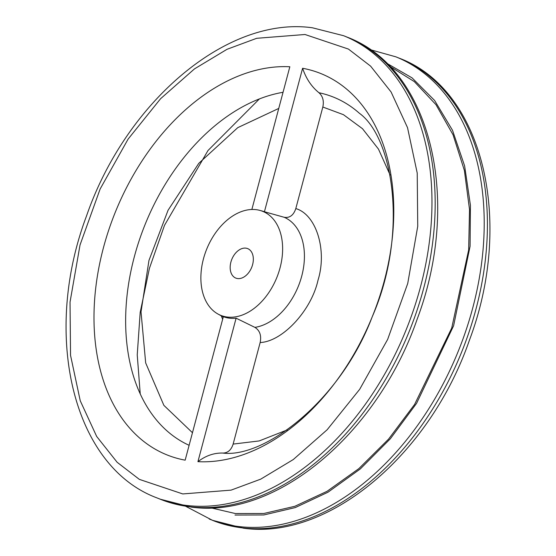 <?xml version="1.0" encoding="UTF-8"?>
<svg xmlns="http://www.w3.org/2000/svg" width="556" height="556" viewBox="0 0 556 556"><rect width="100%" height="100%" fill="white"/><g stroke="black" fill="none" stroke-linecap="round" stroke-linejoin="round"><path stroke-width="0.83" d="M256.038 209.654A56.073 37.829 112 0 1 259.881 210.397A56.073 37.829 112 0 1 279.272 270.598A56.073 37.829 112 0 1 227.46 317.059A56.073 37.829 112 0 1 218.008 314.05A56.073 37.829 112 0 1 205.65 251.868A56.073 37.829 112 0 1 256.038 209.654M251.861 209.48L289.836 66.769A205.609 138.701 112 0 0 103.437 247.733A205.609 138.701 112 0 0 185.162 460.166L223.338 316.684A56.351 38.01 -68 0 0 229.524 318.178A56.351 38.01 -68 0 0 236.105 318.185L254.905 327.38C259.812 330.472 261.563 335.518 260.159 342.531L233.138 444.084C231.289 449.88 227.946 452.876 223.102 453.064C214.192 452.772 205.796 455.642 197.929 461.668L236.105 318.185M264.427 211.753L302.603 68.27C306.071 78.577 311.527 86.736 318.977 92.741C322.827 96.237 324.113 100.997 322.827 107.023L295.806 208.576C293.575 215.255 289.704 218.16 284.199 217.285L264.427 211.753A56.351 38.01 -68 0 0 262.105 211.002L259.881 210.397M237.704 278.57A15.888 10.717 112 0 1 235.8 278.09A15.888 10.717 112 0 1 231.31 260.701A15.888 10.717 112 0 1 245.801 248.143A15.888 10.717 112 0 1 247.705 248.622A15.888 10.717 112 0 1 252.188 266.011A15.888 10.717 112 0 1 237.704 278.57M235 515.044L263.829 514.96L295.285 507.572L328.012 492.199L360.309 468.93L390.361 438.747L416.562 403.371L453.592 325.816L470.077 246.287L470.439 205.352L464.621 165.91L452.494 130.264L434.597 100.455L412.086 77.889L386.538 63.141M302.603 68.27A205.609 138.701 112 0 1 384.328 280.704A205.609 138.701 112 0 1 197.929 461.668M233.138 444.084L259.186 440.936L287.188 429.934M390.138 175.084L378.476 149.098L362.498 128.707L343.469 114.689L322.827 107.023M278.751 108.434L237.766 127.644L198.77 163.36L168.058 210.265L148.966 260.41L141.022 311.86L145.672 362.922L163.874 405.352L192.466 432.721M389.492 66.108L414.303 81.6L435.987 104.688L453.057 134.816L464.385 170.449L469.521 209.563L468.659 249.915L451.708 328.096L414.602 404.434L388.581 439.101L358.863 468.618L327.011 491.33L294.77 506.314L263.801 513.494L235.396 513.549L211.03 507.878M209.174 518.984A249.22 168.12 -68 0 0 239.017 526.574A249.22 168.12 -68 0 0 466.262 329.555A249.22 168.12 -68 0 0 395.872 56.83L399.069 58.116A249.22 168.12 -68 0 1 469.459 330.848A249.22 168.12 -68 0 1 242.214 527.866A249.22 168.12 -68 0 1 212.371 520.277L185.767 506.328M189.971 506.766A249.22 168.12 112 0 1 160.135 499.177L191.264 507.093C276.693 519.214 377.865 432.999 417.208 319.04C461.953 200.438 431.192 68.464 346.826 37.016A249.22 168.12 112 0 1 417.222 309.748A249.22 168.12 112 0 1 189.971 506.766M259.395 98.926L208 150.523L164.5 225.34L149.404 268.381L140.195 312.347L137.235 354.874L140.23 393.905M182.757 493.937L139.327 479.362L117.142 462.279L96.674 436.453L80.245 400.772L70.542 355.347L70.028 302.123L80.029 244.981L100.122 189.026L128.075 139.146L160.621 98.676L194.468 68.902L227.029 49.296L256.684 38.301L305.008 34.5L348.438 49.074L370.63 66.157L391.09 91.983L407.527 127.658L417.222 173.083L417.737 226.313L407.736 283.456L387.65 339.41L359.697 389.29L327.143 429.76L293.297 459.534L260.743 479.14L231.081 490.135L182.757 493.937M156.931 497.884C72.565 466.428 41.804 334.462 86.555 215.86C125.892 101.894 227.063 15.686 312.493 27.8L343.629 35.723A249.22 168.12 112 0 1 414.018 308.455A249.22 168.12 112 0 1 186.774 505.473A249.22 168.12 112 0 1 156.931 497.884L160.128 499.17M254.905 327.38A58.623 39.545 -68 0 0 301.727 276.11A58.623 39.545 -68 0 0 284.199 217.285M189.116 445.3A188.491 127.15 112 0 1 134.309 256.851A188.491 127.15 112 0 1 283.046 92.296M318.977 92.741A188.491 127.15 112 0 1 359.35 113.243C393.002 137.443 408.987 232.665 372.193 316.871C340.091 401.786 263.697 458.401 222.775 453.057M295.806 208.576C316.288 214.505 327.366 250.283 317.997 280.252C311.332 310.533 282.469 341.627 260.159 342.531M222.643 319.304L221.309 315.857M399.069 58.116C483.435 89.572 514.196 221.538 469.445 340.14C430.108 454.106 328.937 540.314 243.507 528.2L212.371 520.277M343.629 35.723L346.826 37.016M370.233 49.672L395.872 56.83M218.008 314.05L223.269 316.941"/></g></svg>

